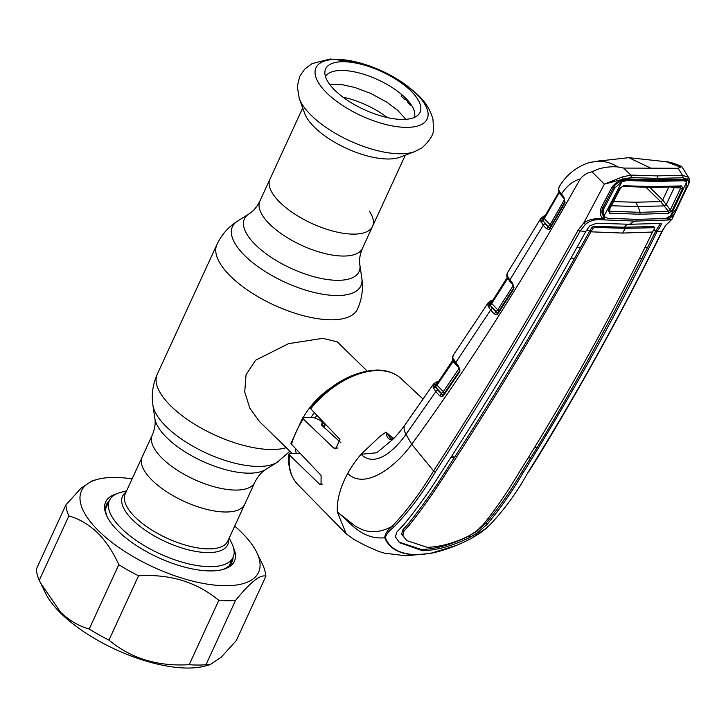 <?xml version="1.0" encoding="UTF-8"?>
<svg xmlns="http://www.w3.org/2000/svg" width="726" height="726" viewBox="0 0 726 726"><rect width="100%" height="100%" fill="white"/><g stroke="black" fill="none" stroke-linecap="round" stroke-linejoin="round"><path stroke-width="1.09" d="M248.964 213.907L237.547 221.094A70.721 28.477 24.7 0 0 245.197 256.06A70.721 28.477 24.7 0 0 320.22 293.776A70.721 28.477 24.7 0 0 361.829 278.258L359.86 264.908A63.098 25.41 24.7 0 1 322.725 278.757A63.098 25.41 24.7 0 1 255.797 245.107A63.098 25.41 24.7 0 1 248.964 213.907C253.102 211.475 256.741 207.209 259.881 201.093A56.465 22.742 24.7 0 0 270.09 224.543A56.465 22.742 24.7 0 0 323.596 253.22A56.465 22.742 24.7 0 0 362.483 248.283L372.565 226.358A56.465 22.742 -155.3 0 1 333.688 231.295A56.465 22.742 -155.3 0 1 280.172 202.618A56.465 22.742 -155.3 0 1 269.963 179.168A56.465 22.742 24.7 0 0 280.172 202.618A56.465 22.742 24.7 0 0 333.688 231.295A56.465 22.742 24.7 0 0 372.565 226.358A56.465 22.742 24.7 0 0 369.352 211.13M254.844 482.309L227.792 541.115A56.465 22.742 24.7 0 1 188.905 546.052A56.465 22.742 24.7 0 1 135.399 517.375A56.465 22.742 24.7 0 1 125.19 493.925L142.16 457.044A56.465 22.742 -155.3 0 0 152.36 480.485A56.465 22.742 -155.3 0 0 205.875 509.171A56.465 22.742 -155.3 0 0 244.762 504.234A56.465 22.742 -155.3 0 1 205.875 509.171A56.465 22.742 -155.3 0 1 152.36 480.485A56.465 22.742 -155.3 0 1 142.16 457.044L152.242 435.119A56.465 22.742 24.7 0 0 162.452 458.569A56.465 22.742 24.7 0 0 215.958 487.246A56.465 22.742 24.7 0 0 254.844 482.309C257.757 476.447 261.396 472.181 265.761 469.495L277.178 462.308L289.919 451.273M367.12 370.977L337.254 341.837L322.698 338.352L288.558 343.652L255.588 360.232L246.05 374.77L244.726 392.022L249.916 408.348L259.472 421.57L292.07 453.369M323.742 427.07A55.693 33.759 -45.7 0 1 325.647 424.429M296.317 453.378A55.693 33.759 -45.7 0 1 295.391 448.904M303.314 417.377A55.693 33.759 -45.7 0 1 329.922 388.501M414.782 151.598L399.99 157.188A56.465 22.742 -155.3 0 1 314.73 127.486A56.465 22.742 -155.3 0 1 304.639 113.329L299.257 98.464A68.416 27.552 -155.3 0 0 311.481 115.615A68.416 27.552 -155.3 0 0 414.782 151.598L421.879 147.922C430.11 140.463 433.985 134.011 433.504 128.566L432.968 119.472C430.663 110.316 425.554 102.03 417.65 94.643L401.36 81.711L381.93 70.976L357.936 62.318L330.257 58.997L312.062 63.607L304.711 69.106L299.684 76.421L297.288 86.439L299.257 98.464M410.68 90.714A51.954 20.927 -155.3 0 1 418.058 115.062A51.954 20.927 -155.3 0 1 380.506 115.788A51.954 20.927 -155.3 0 1 335.049 90.451A51.954 20.927 -155.3 0 1 324.867 72.201A51.954 20.927 -155.3 0 1 357.727 63.452A51.954 20.927 -155.3 0 1 410.68 90.714M325.502 76.629A48.887 19.693 -155.3 0 1 359.57 73.081A48.887 19.693 -155.3 0 1 405.208 97.729A48.887 19.693 -155.3 0 1 414.283 117.467M229.207 538.039L231.839 543.456A68.072 27.416 -155.3 0 1 233.11 557.323A68.072 27.416 -155.3 0 1 186.237 563.267A68.072 27.416 -155.3 0 1 121.732 528.7A68.072 27.416 -155.3 0 1 109.426 500.432A68.072 27.416 -155.3 0 1 120.779 492.373L126.614 490.84M411.588 105.343L410.371 105.243A52.109 20.99 -155.3 0 0 407.713 102.239L407.086 100.397L404.563 99.181L405.988 98.5M402.204 94.97L401.079 96.177A52.109 20.99 -155.3 0 1 404.563 99.181M410.19 103.337L409.754 104.508M401.079 96.177L402.83 95.523M406.896 99.444L406.732 100.106M234.698 526.105A97.466 39.249 -155.3 0 1 240.959 531.831A97.466 39.249 -155.3 0 1 256.759 552.459A97.466 39.249 -155.3 0 1 210.658 584.63A97.466 39.249 -155.3 0 1 99.099 531.323A97.466 39.249 -155.3 0 1 97.729 479.314A97.466 39.249 -155.3 0 1 132.096 478.915M256.759 552.459L262.912 565.2A108.292 43.614 -155.3 0 1 265.888 576.253C260.471 574.139 250.361 582.198 235.56 600.42A108.292 43.614 -155.3 0 1 218.798 600.357C196.773 582.043 170.02 573.858 138.539 575.8A108.292 43.614 -155.3 0 1 118.801 564.692C113.065 551.914 105.923 541.224 97.384 532.612C88.617 524.353 79.107 518.809 68.861 515.968A108.292 43.614 -155.3 0 1 65.884 504.915L81.13 488.117L92.266 480.748L97.729 479.314M233.418 547.486A70.858 28.532 -155.3 0 1 222.583 569.574A70.858 28.532 -155.3 0 1 118.465 531.396A70.858 28.532 -155.3 0 1 106.976 516.395A70.858 28.532 -155.3 0 1 116.695 493.798M109.372 500.55A68.997 27.788 24.7 0 0 106.631 504.289A68.997 27.788 24.7 0 0 107.475 517.384M209.923 664.735L204.451 666.178A97.466 39.249 -155.3 0 1 61.229 613.661A97.466 39.249 -155.3 0 1 45.429 593.033L40.538 582.942L60.694 612.372C69.415 620.603 78.916 626.148 89.216 629.015A108.292 43.614 24.7 0 0 108.954 640.123C130.979 658.437 157.733 666.622 189.214 664.68A108.292 43.614 24.7 0 0 205.975 664.744L209.923 664.735L221.04 657.384L236.304 640.577L265.888 576.253M65.884 504.915L36.3 569.238A108.292 43.614 24.7 0 0 39.277 580.283L40.538 582.942M221.512 569.837A68.997 27.788 24.7 0 0 232.002 561.951A68.997 27.788 24.7 0 0 233.055 557.441M205.975 664.744L235.56 600.42M189.214 664.68L218.798 600.357M108.954 640.123L138.539 575.8M89.216 629.015L118.801 564.692M39.277 580.283L68.861 515.968M545.226 216.203L543.084 217.864A1.86 1.706 -153.4 0 0 540.779 218.499L543.928 216.003A1.86 1.579 -109.2 0 1 545.099 216.121M544.373 217.355L542.476 218.472A1.86 1.77 178.5 0 0 540.543 219.397L540.779 218.499M543.983 218.099A1.86 1.606 66.4 0 1 542.476 218.472L542.585 219.942A1.86 1.543 173.8 0 0 540.634 220.813L540.543 219.397M544.3 218.571L550.117 224.742L564.647 199.278L559.093 192.889L544.3 218.571L544.182 217.836L544.3 218.571A1.86 1.252 -43.3 0 1 542.585 219.942L545.344 223.907A1.86 1.252 136.7 0 0 543.239 225.305L540.634 220.813M559.093 192.889L559.047 192.036L559.093 192.889A1.86 1.225 -41 0 0 559.274 192.39M558.593 188.252A1.86 1.488 -164.4 0 0 558.439 188.588L559.202 186.763L558.584 189.341A1.86 1.751 151.6 0 0 558.593 190.938L559.546 192.907A1.86 1.47 151.4 0 1 559.601 191.582L563.884 197.009L564.774 203.144L549.5 229.452L546.569 228.835L543.239 225.305L509.815 280L512.565 283.131L514.026 287.668L513.4 289.465L497.963 313.768A1.86 0.835 -147.3 0 1 497.8 312.933L497.8 312.933A1.86 0.835 -147.3 0 1 497.945 312.797L497.455 313.26L497.945 312.797M558.584 189.341L559.601 191.582M558.439 188.588L558.593 190.938M564.928 201.828L563.893 198.389L561.38 195.503A1.86 1.225 -41 0 1 561.37 194.132C566.752 185.938 573.041 180.892 580.228 178.977C522.956 280.581 466.791 369.008 411.706 444.267C396.133 466.237 364.978 490.613 347.7 473.452C340.213 487.191 336.764 500.042 337.336 512.002L355.568 526.332L362.719 529.889C372.302 533.138 382.148 531.922 392.249 526.232C407.095 510.569 420.871 492.137 433.576 470.938L411.706 444.267L405.997 434.329C394.164 451.109 374.707 468.025 361.058 454.285A75.495 45.765 134.3 0 0 347.7 473.452M563.893 198.389A1.86 1.225 -41 0 1 563.884 197.009M545.344 223.907L548.674 227.438L548.021 226.14A1.86 1.252 -43.3 0 0 550.117 224.742L550.98 226.24M548.021 226.14L543.375 221.212A1.86 1.543 153.4 0 0 541.079 222.265M546.569 228.835A1.86 1.252 136.7 0 1 548.674 227.438L549.9 228.064A1.86 1.216 53.4 0 0 549.8 228.127L549.8 228.127A1.86 1.216 53.4 0 0 549.5 229.452M550.254 227.637A1.86 0.799 30.2 0 0 550.081 227.792A1.86 0.799 30.2 0 0 550.272 228.563M564.737 202.236A1.86 0.78 29.1 0 0 564.565 202.391A1.86 0.78 29.1 0 0 564.774 203.144M681.768 166.563C675.153 163.568 669.935 161.962 666.114 161.726L680.571 167.143L681.768 166.563L688.929 178.033L688.212 177.162L682.449 175.265L657.248 175.901L630.849 175.075L623.67 168.078L617.799 166.926C607.989 166.263 599.395 167.915 592.008 171.862C587.461 172.579 583.532 174.948 580.228 178.977M666.114 161.726L628.77 157.66L650.886 168.169L678.102 168.269L680.571 167.143M628.77 157.66L595.338 161.426C603.261 160.682 610.747 162.515 617.799 166.926M678.102 168.269L682.449 175.265A1.86 1.334 -93.2 0 1 682.758 177.761L657.475 178.387L630.976 177.571A1.86 1.207 -86.7 0 0 630.849 175.075L622.391 176.926L604.359 184.141L592.008 171.862M650.886 168.169L623.67 168.078M630.976 177.571L623.244 179.131L622.391 176.926M602.662 208.035L601.918 212.963L603.515 216.638L602.807 218.399C600.112 215.876 599.558 212.364 601.137 207.863L611.909 187.299C614.55 183.605 618.225 181.083 622.935 179.749L623.244 179.131L604.359 184.141L583.74 223.036C588.977 219.361 595.211 218.027 602.462 219.034L603.778 219.116L602.807 218.399L601.691 219.769C595.302 219.161 589.875 220.695 585.419 224.37L580.174 230.941C533.71 314.422 485.467 394.735 435.437 471.864C422.704 493.126 408.792 511.585 393.692 527.257L392.249 526.232C387.412 530.162 384.916 534.009 384.753 537.784C361.267 539.863 349.996 521.994 337.336 512.002L346.175 533.81L353.698 539.282L365.55 545.653L378.409 551.306L384.526 553.176L405.798 555.789L430.473 553.393L415.88 554.855C399.554 554.283 389.181 548.593 384.753 537.784L385.406 537.775C389.626 548.475 399.881 554.12 416.189 554.728C433.213 554.274 451.772 548.729 471.873 538.084L487.164 527.584C502.755 511.921 516.404 493.462 528.111 472.199C576.145 395.053 620.748 314.73 661.93 231.231L666.196 224.652C670.96 220.985 671.604 219.434 668.129 220.005L635.613 221.103L603.016 219.851A1.86 1.579 -78.6 0 0 604.368 217.283A1.86 1.379 -59.6 0 1 603.778 219.116M435.437 471.864L433.576 470.938C483.625 393.81 531.831 313.496 578.205 229.997L583.74 223.036L585.419 224.37M394.753 437.46L392.775 438.849C389.045 440.446 386.786 438.205 385.987 432.097L379.834 436.48L361.058 454.285L376.767 452.761L392.566 439.611C395.806 436.671 399.981 431.743 405.09 424.801L405.09 424.801A18.567 9.674 -144.7 0 0 405.997 434.329L435.818 391.668L433.159 387.448L433.413 384.163L405.09 424.801M393.292 438.486L385.987 432.088L391.205 439.248M452.634 356.874A1.86 1.488 -166.3 0 0 452.434 357.301L453.378 355.041L452.679 357.936L458.469 366.004L459.994 370.178L459.277 372.429L443.441 395.752L442.225 396.732L439.802 395.806L435.818 391.668A1.86 1.234 -43.9 0 1 437.905 390.252L442.905 395.171A1.86 1.643 -120.7 0 0 443.087 395.089L443.305 394.853A1.86 0.889 -145.7 0 1 443.432 394.726L442.905 395.171L443.432 394.726M433.576 388.564A1.86 1.525 -28.1 0 1 435.845 387.53L437.905 390.252M439.802 395.806A1.86 1.234 -43.9 0 1 441.898 394.39L441.19 393.075A1.86 1.234 136.1 0 0 443.277 391.659L444.194 393.528M442.225 396.732A1.86 1.352 -108.1 0 1 442.905 395.171M443.277 391.659L459.159 368.273L453.151 361.521L436.998 385.143L443.277 391.659M441.19 393.075L435.183 386.55A1.86 1.234 136.1 0 0 436.998 385.143L436.743 384.499L436.998 385.143M432.959 385.207A1.86 1.706 12.5 0 1 435.237 384.571L435.183 386.55A1.86 1.552 -13.6 0 0 433.159 387.448M432.896 385.842A1.86 1.733 -5.2 0 1 434.938 384.998A1.86 1.633 -118.3 0 0 436.244 384.943L436.244 384.943A1.86 1.633 -118.3 0 0 436.598 384.671M433.422 384.154L435.781 382.312A1.86 1.606 66.7 0 1 437.206 382.457L435.237 384.571L437.342 383.555M453.151 361.521L452.96 360.777L453.151 361.521A1.86 1.207 -41.7 0 0 453.351 360.904M452.434 357.301L452.706 359.633A1.86 1.742 149 0 0 452.706 359.642L458.469 367.392A1.86 1.207 138.4 0 0 458.469 367.392L459.54 370.196L459.131 371.549A1.86 0.88 -146 0 1 459.268 371.422M497.963 313.768L496.865 314.766L494.297 313.941L490.594 310.066L455.592 362.773A1.86 1.207 138.3 0 0 455.601 364.162M488.344 306.926A1.86 1.534 -27 0 1 490.613 305.9L492.673 308.668A1.86 1.234 -43.8 0 0 490.594 310.066L487.936 305.728L488.199 302.787L453.378 355.041M487.872 303.459A1.86 1.706 18.5 0 1 490.159 302.833L489.932 304.847L490.613 305.9L495.704 311.209A1.86 1.234 -43.7 0 0 497.791 309.82L498.698 311.536M492.8 300.691L490.159 302.833L491.919 302.052M487.936 305.728A1.86 1.552 -10.5 0 1 489.932 304.847A1.86 1.234 -43.8 0 0 491.711 303.468L497.791 309.82L513.291 285.454L507.365 278.049M487.754 304.194A1.86 1.742 -3.2 0 1 489.751 303.332A1.86 1.624 63.9 0 0 490.948 303.286L490.948 303.286A1.86 1.624 63.9 0 0 491.348 302.987M491.52 302.769L491.711 303.468L491.52 302.769M494.297 313.941A1.86 1.234 -43.7 0 1 496.384 312.543L495.704 311.209M497.519 313.233A1.86 1.633 61.6 0 1 497.455 313.26L492.673 308.668M496.865 314.766A1.86 1.307 -114.2 0 1 497.455 313.26M452.679 357.936A1.86 1.742 149 0 0 452.706 359.633M453.823 360.296A1.86 1.443 149.8 0 0 453.768 361.675M458.469 366.004A1.86 1.207 138.4 0 0 458.469 367.383M459.994 370.178L459.54 370.196M459.277 372.429A1.86 0.88 -146 0 1 459.131 371.549L443.305 394.853A1.86 0.889 -145.7 0 0 443.441 395.752M299.747 453.396L290.155 453.36L288.912 453.986L289.447 454.993L319.395 484.051L321.037 484.877L321.083 475.403L290.863 443.586L302.769 417.695L303.268 418.966L333.67 448.024L335.702 448.85L339.94 439.393L310.71 408.774L310.32 407.404C330.911 383.664 353.181 371.204 377.13 370.051C386.931 370.106 394.953 372.992 401.215 378.7A73.979 44.849 134.3 0 0 378.273 370.541A73.979 44.849 134.3 0 0 310.71 408.774M340.93 442.751L321.473 424.991L322.317 422.441L319.785 420.073L313.106 417.359L302.769 417.695M455.71 545.616L430.473 553.393C443.867 550.689 457.661 545.589 471.846 538.111L480.412 532.839L487.409 527.457L487.654 526.568M682.758 177.761L687.885 179.358L687.586 179.975C689.41 181.337 689.192 183.869 686.914 187.562L677.186 208.135C675.534 212.627 672.902 216.13 669.281 218.635L668.982 219.27L671.949 219.234L689.31 182.616L687.885 179.358L688.212 177.162M622.935 179.749L622.454 180.42L622.935 179.749L627.491 178.914L656.794 179.803L684.527 179.113L687.586 179.975L685.934 180.647L683.456 179.903L655.75 180.593L624.433 179.866M611.909 187.299L613.606 187.081M601.918 212.963L601.918 212.963C601.818 210.458 602.126 208.752 602.852 207.863L613.579 187.353C614.849 184.703 617.88 182.389 622.654 180.42L626.493 179.703M393.692 527.257C388.927 530.851 386.168 534.354 385.406 537.775M653.173 230.795L655.968 230.569L659.453 225.033L660.587 226.113L661.44 223.708L660.206 223.454L629.551 224.28L596.645 223.227L589.793 225.859L585.846 231.431L580.174 230.941A1.86 0.771 -151 0 1 578.205 229.997M585.846 231.431C539.609 315.057 491.42 395.343 441.281 472.29C429.61 491.039 417.278 508.291 404.3 524.063L396.65 532.267L395.416 536.877L399.572 542.685L422.468 550.698C436.979 550.362 452.915 545.843 470.294 537.14L469.078 535.933L476.574 531.387L485.921 523.237C499.179 507.547 511.24 490.313 522.13 471.528L537.149 447.506C553.285 421.207 570.854 390.969 589.857 356.793L615.657 309.203L647.528 247.53L644.77 247.72M450.773 457.543L454.213 457.816L445.356 471.537C433.658 490.104 421.425 507.401 408.647 523.437L402.812 529.889L401.587 534.291L406.869 540.616L427.106 547.304C439.911 547.032 453.995 543.157 469.377 535.67L476.247 531.287L483.044 524.807C495.976 508.699 507.91 491.375 518.854 472.844C567.033 396.051 611.591 315.783 652.529 232.039L622.609 233.064L590.919 231.821C544.827 315.547 496.675 395.797 446.454 472.581C434.756 491.121 422.541 508.436 409.809 524.544L404.019 531.033L402.812 529.889M469.078 535.933C451.681 544.636 435.745 549.146 421.261 549.482L398.991 542.068M401.587 534.291L402.812 535.434L404.019 531.033M402.812 535.434L406.869 540.616M622.609 233.064A30.937 21.217 90.2 0 1 625.585 228.327L654.779 227.692L653.69 226.63M627.119 224.27A32.797 22.497 90.2 0 0 624.514 227.238L625.585 228.327L594.576 227.401L593.723 226.321L624.514 227.238L653.355 226.53L654.616 227.61L654.507 228.59L652.529 232.039M594.576 227.401L593.115 228.372L590.919 231.821M593.115 228.372L592.162 227.111L589.884 230.705L574.547 258.383C537.957 323.533 500.042 386.595 460.819 447.579L454.213 457.816L452.071 455.529M593.723 226.321L592.162 227.111M653.355 226.53L653.582 227.329M537.149 447.506L534.581 447.706M639.37 258.483L642.12 258.247M647.528 247.53L655.968 230.569L657.012 231.685C615.929 315.329 571.335 395.625 523.228 472.581C512.329 491.33 500.287 508.59 487.092 524.363L477.799 532.557L470.294 537.14M574.547 258.383L571.026 258.111M577.025 247.375L580.555 247.602M590.964 231.739L589.884 230.705L586.417 230.441M659.453 225.033L660.379 223.445M660.587 226.113L657.048 231.603M528.283 457.925L530.878 457.707M657.012 231.685L661.93 231.231A1.86 0.853 -153.6 0 0 662.439 230.941L662.439 230.941C623.707 309.194 582.125 384.707 537.712 457.471L528.592 471.954M668.673 216.865L669.281 218.635L667.829 219.343L668.982 219.27L668.129 220.005M667.639 217.954A1.86 0.989 66.8 0 1 667.829 219.343M686.678 182.135L685.934 180.647M683.384 179.903L684.527 179.113M683.32 179.903L655.741 180.593M627.491 178.914L626.456 179.703L655.669 180.593L656.794 179.803M601.137 207.863L602.861 207.6M603.515 216.638L604.368 217.283M559.202 186.763C565.717 175.665 575.146 167.779 587.497 163.105L595.338 161.426M603.016 219.851L601.691 219.769M636.648 219.343A1.86 1.28 90.2 0 1 635.613 221.103A30.937 21.217 90.2 0 0 629.551 224.28M667.53 218A1.86 0.862 83.6 0 1 666.985 220.078M540.879 218.326L507.619 272.549L507.002 275.272L509.815 280A1.86 1.216 138.7 0 0 509.824 281.389L512.565 284.519L513.581 287.578L513.228 288.649A1.86 0.826 -147.9 0 1 513.373 288.512M506.975 274.192A1.86 1.488 -165.7 0 0 506.793 274.573L507.619 272.549M507.683 278.267A1.86 1.216 -41.3 0 1 507.483 278.838L491.711 303.468M507.002 275.272A1.86 1.742 150.3 0 0 507.011 276.905A1.86 1.742 150.3 0 0 507.011 276.915L509.824 281.389M508.109 277.595A1.86 1.452 150.2 0 0 508.046 278.956M512.565 283.131A1.86 1.216 138.7 0 0 512.565 284.519M620.621 187.735A1.86 0.744 -152.6 0 1 620.594 188.007A1.86 0.744 -152.6 0 1 619.877 188.225L623.616 185.702L653.5 186.636L681.696 185.91L682.549 188.442L672.167 210.449L668.537 213.399A1.86 1.352 -93.9 0 0 668.601 211.484L660.615 201.565A1.86 1.125 134.3 0 0 662.684 200.022A1.86 1.125 134.3 0 0 662.702 199.977L668.719 187.208M613.497 201.637L635.559 202.227L660.651 201.592A1.86 1.116 134.1 0 0 662.729 200.004L670.352 209.941L680.743 187.943L680.516 186.691L652.375 187.426L622.554 186.482A1.86 1.18 -87.1 0 0 622.59 186.482L622.59 186.482A1.86 1.18 -87.1 0 0 623.616 185.702M664.444 205.866L666.305 204.469L674.227 187.626L671.133 187.117M666.314 204.478L664.453 205.885L638.154 206.565L640.087 212.31L668.601 211.484L670.352 209.941A1.86 0.826 -154.5 0 0 672.167 210.449M611.346 205.748L638.154 206.565L635.559 202.227M670.252 216.575L686.587 182.017L685.898 188.442L676.196 208.979L670.252 216.575L665.352 218.562L637.419 219.343L607.653 218.354L603.914 216.339L602.38 208.952M614.096 186.5L614.586 188.197L603.841 208.725L603.333 206.937M590.801 162.188L588.759 162.724M590.002 162.388L600.402 160.845M594.394 161.535L600.338 160.782M623.743 180.066L656.014 181.427L683.565 180.738L676.895 180.093M667.929 180.484L649.28 180.792M686.587 182.017L684.055 180.756L677.077 180.112M614.586 188.197L621.946 181.781L626.901 180.538L623.307 180.202M626.901 180.538L656.014 181.427M603.841 208.725L602.934 213.662M621.946 181.781L603.914 216.339M653.5 186.636L652.375 187.426L622.59 186.482L620.594 188.007L609.114 210.005A1.86 0.762 -152.3 0 1 608.379 210.222L619.877 188.225M668.537 213.399L639.978 214.215L609.522 213.181A1.86 1.18 93.9 0 0 609.695 211.275L609.141 209.723A1.86 0.762 -152.3 0 1 609.114 210.005L608.914 210.576M609.522 213.181L608.379 210.222M609.985 208.353L609.695 211.275L640.087 212.31L639.978 214.215M681.696 185.91A1.86 1.361 87.1 0 1 680.652 186.691L680.652 186.691A1.86 1.361 87.1 0 1 680.516 186.691M682.549 188.442A1.86 0.817 -155 0 1 680.743 187.943L674.227 187.626A1.86 0.681 92.9 0 0 674.127 186.999A1.86 0.681 92.8 0 1 674.254 187.626M649.815 187.408L662.729 200.004M152.242 435.119C154.792 429.093 155.673 423.548 154.865 418.494A63.098 25.41 24.7 0 0 167.089 437.969A63.098 25.41 24.7 0 0 265.761 469.495M154.865 418.494L152.896 405.144A70.721 28.477 24.7 0 0 166.59 426.97A70.721 28.477 24.7 0 0 277.178 462.308M152.896 405.144C151.344 394.463 152.796 384.163 157.252 374.244A77.355 31.154 24.7 0 0 171.236 406.369A77.355 31.154 24.7 0 0 286.225 447.67M157.252 374.244L216.929 244.508A77.355 31.154 24.7 0 0 230.904 276.624A77.355 31.154 24.7 0 0 304.212 315.91A77.355 31.154 24.7 0 0 357.473 309.149C361.929 299.23 363.381 288.93 361.829 278.258M314.957 418.112A49.504 30.011 -45.7 0 1 316.935 415.299M311.109 417.35A50.956 30.891 -45.7 0 1 314.376 412.613M323.17 426.543A50.956 30.891 -45.7 0 1 325.076 423.83M321.8 425.291A49.504 30.011 -45.7 0 1 323.769 422.459M342.981 97.175A49.359 19.874 -155.3 0 1 387.303 117.567M416.116 93.536A61.193 24.648 -155.3 0 1 406.415 127.368A61.193 24.648 -155.3 0 1 327.045 93.218A61.193 24.648 -155.3 0 1 336.737 59.387A61.193 24.648 -155.3 0 1 416.116 93.536M228.617 539.318A57.917 23.323 -155.3 0 1 193.624 551.007A57.917 23.323 -155.3 0 1 133.003 520.288A57.917 23.323 -155.3 0 1 126.025 492.128M543.52 218.426L558.848 192.209M492.228 300.909A1.86 1.588 -111.3 0 0 490.858 300.745L488.199 302.787M438.45 381.94L437.206 382.457M435.781 382.312L438.822 381.114A1.86 1.579 70.2 0 1 439.058 381.05M289.447 454.993A73.979 44.849 134.3 0 0 297.887 484.596C290.681 476.946 287.687 466.745 288.912 453.986M322.362 484.07L319.395 484.051M303.268 418.966A73.979 44.849 134.3 0 0 291.398 444.784M338.007 448.042L333.67 448.024M657.475 178.387A1.86 1.27 -89.8 0 0 657.248 175.901M408.647 523.437L409.809 524.544M445.356 471.537L446.454 472.581M522.13 471.528L523.228 472.581M485.921 523.237L487.092 524.363M476.574 531.387L477.799 532.557M421.261 549.482L422.468 550.698M528.564 471.283L528.111 472.199M662.439 230.941L666.196 224.652M513.4 289.465A1.86 0.826 -147.9 0 1 513.228 288.649L497.51 313.242M660.615 201.565L646.058 187.353M259.881 201.093L302.706 107.992M359.86 264.908C359.007 260.189 359.878 254.645 362.483 248.283M216.929 244.508C221.557 234.67 228.427 226.866 237.547 221.094M405.299 155.183L372.565 226.358M233.11 557.323L229.262 565.69M109.426 500.432L105.579 508.808M329.54 84.198L341.719 84.57L354.869 87.483L370.832 93.463L386.677 102.076L397.539 110.18L405.907 119.327M545.462 215.495L543.928 216.003M561.38 195.503L559.546 192.907M565.209 202L564.656 202.981M564.565 202.391L549.763 228.155M394.635 437.542L391.151 439.203M452.997 359.933L436.244 384.943M493.789 299.693L490.858 300.745M507.347 277.259L490.948 303.286M401.215 378.7L423.067 399.1M297.887 484.596L346.175 533.81M689.31 182.616C689.936 180.175 689.809 178.641 688.929 178.033M666.74 224.361L671.949 219.234M506.793 274.573L507.011 276.905M652.456 187.426L680.661 186.691"/></g></svg>

